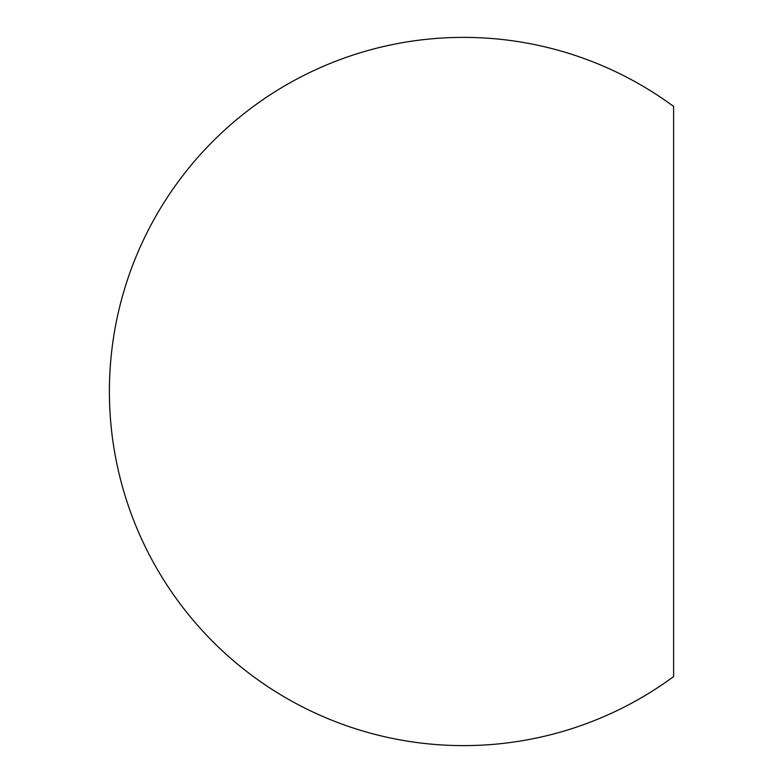 <?xml version="1.0" encoding="UTF-8"?>
<svg xmlns="http://www.w3.org/2000/svg" width="783" height="783" viewBox="0 0 783 783"><rect width="100%" height="100%" fill="white"/><g stroke="black" fill="none" stroke-linecap="round" stroke-linejoin="round"><path stroke-width="1.17" d="M673.605 106.429L673.605 676.571A354.122 354.122 0 0 1 109.395 391.5A354.122 354.122 0 0 1 673.605 106.429"/></g></svg>
